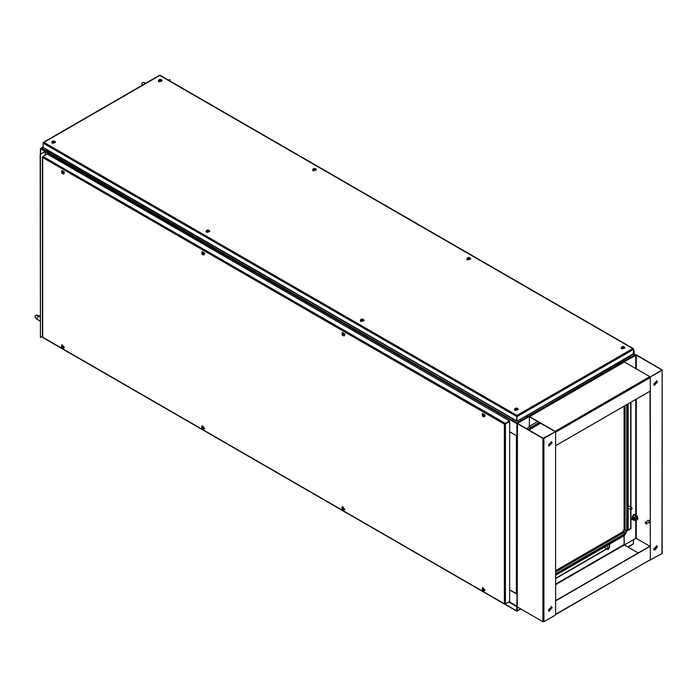 <?xml version="1.0" encoding="UTF-8"?>
<svg xmlns="http://www.w3.org/2000/svg" width="697" height="697" viewBox="0 0 697 697"><rect width="100%" height="100%" fill="white"/><g stroke="black" fill="none" stroke-linecap="round" stroke-linejoin="round"><path stroke-width="1.05" d="M630.977 509.542L630.977 528.648L628.058 530.034L630.707 528.5L630.707 509.585M624.216 361.081L634.941 354.66L635.472 354.965L624.094 361.917M624.373 361.281L624.625 360.619L623.562 360.009M633.495 353.823L635.316 355.052M625 361.011L624.625 360.619M517.2 593.914L517.2 605.946L516.564 606.137L509.35 601.72L505.116 604.011M517.043 593.94L516.939 606.094L516.407 605.789M516.939 594.184L509.664 589.984M45.357 151.746L517.2 423.854L516.939 435.921L516.939 422.791L527.254 416.832L527.786 417.137M517.331 423.21L516.939 422.791L516.407 423.706L516.939 424.011M43.197 147.598L41.297 149.001M516.677 423.549L516.939 423.096M516.939 435.921L509.664 431.722M516.939 422.791L41.75 148.435L41.219 148.958M526.2 416.222L527.629 417.224M43.118 147.189L40.792 148.627L45.357 151.528L40.165 154.394L40.426 337.557L40.426 154.551M43.118 146.884L40.417 148.627L44.983 151.528L40.165 154.394M42.456 336.381L40.426 337.557M168.569 80.26L169.807 79.545L170.068 81.122M170.068 79.702L168.84 80.416M516.695 435.782L509.664 431.783M517.252 593.905L509.664 589.923M624.416 361.351L622.987 360.34M528.213 416.893L526.784 415.882M604.848 546.857L605.249 548.086M629.391 506.275L628.128 506.545M628.067 529.964L630.707 528.439M516.886 416.336L516.895 420.622M608.873 548.025L607.862 548.077L607.557 548.887L608.124 549.314L607.523 549.402L607.653 547.912L608.647 547.459L608.882 547.973M609.126 548.164L608.376 549.463L609.126 548.164L608.15 547.79M607.566 548.809L608.376 549.463M631.891 508.157L630.881 508.209L630.576 509.019L631.142 509.446L630.55 509.533L630.672 508.043L631.665 507.59L631.9 508.104M632.144 508.296L631.395 509.594L632.144 508.296L631.168 507.921M630.585 508.941L631.395 509.594M42.805 156.738L42.674 157.531L42.987 156.485L505.116 423.297L504.375 424.09L509.664 421.389L509.664 601.537L505.43 603.977L504.375 603.733L516.625 610.807L516.625 606.529L508.819 602.025M42.674 156.668L47.222 154.046L509.35 420.849L504.375 424.09L42.674 157.531L42.674 336.808M505.116 423.602L509.35 420.849M504.637 423.933L505.168 423.68M505.43 603.977L505.43 423.837L509.664 421.389M42.987 337.348L504.375 603.733L504.375 424.09M624.094 406.142L624.094 529.563L622.769 531.855L555.57 570.66M43.118 142.763L43.118 147.398L516.625 420.779L516.939 415.456L516.625 416.501L43.118 143.12L43.867 142.327L43.249 142.833M633.442 349.058L633.285 354.032L517.226 421.04L633.573 353.614L635.316 354.625M516.982 416.344L516.939 415.76M633.573 348.979L632.824 348.552L633.573 349.336L517.252 416.501L516.939 415.456L632.824 348.552L160.066 75.598M159.439 75.598L43.867 142.327L516.939 415.456M516.982 420.622L517.226 421.04M43.911 147.851L43.118 147.398L41.376 148.4M519.065 419.986L629.914 356.341L631.369 354.886M45.322 148.67L46.777 150.116L514.822 419.986M634.183 353.963L634.183 350.913L633.913 350.452L633.573 350.905M633.965 353.841L633.573 351.314M63.976 173.797L64.403 172.237L62.12 170.591M63.061 173.875L63.854 173.893L64.141 172.394L61.981 170.652L61.597 171.34M51.805 142.484L52.336 143.399L55.507 142.484M52.197 141.657L51.787 142.327L52.336 143.094L55.525 142.327L55.115 141.657M206.051 231.535L206.582 232.458L209.762 231.535M206.443 230.707L206.033 231.387L206.582 232.153L209.78 231.387L209.37 230.707M204.204 254.753L204.63 253.203L202.348 251.547M203.289 254.832L204.082 254.849L204.369 253.351L202.208 251.608L201.834 252.305M360.305 320.594L360.837 321.509L364.008 320.594M360.697 319.766L360.288 320.446L360.837 321.204L364.026 320.446L363.616 319.766M344.431 335.719L344.858 334.159L342.575 332.513M343.516 335.788L344.309 335.806L344.597 334.316L342.436 332.574L342.061 333.262M514.56 409.653L515.092 410.568L518.263 409.653M514.952 408.825L514.543 409.496L515.092 410.263L518.28 409.496L517.871 408.825M484.659 416.675L485.086 415.116L482.812 413.469M483.753 416.754L484.537 416.771L484.824 415.273L482.664 413.53L482.289 414.218M621.184 348.091L621.715 349.005L624.887 348.091M621.576 347.263L621.166 347.934L621.715 348.7L624.904 347.934L624.495 347.263M466.929 259.031L467.46 259.946L470.641 259.031M467.321 258.204L466.912 258.883L467.46 259.641L470.658 258.883L470.248 258.204M312.683 169.981L313.214 170.896L316.386 169.981M313.075 169.153L312.665 169.824L313.214 170.591L316.403 169.824L315.994 169.153M158.428 80.922L158.96 81.837L162.131 80.922M158.82 80.094L158.411 80.765L158.96 81.532L162.157 80.765L161.748 80.094M54.671 142.354L54.671 141.177L52.632 141.177L52.632 142.354L54.671 142.354M52.214 142.092L52.597 142.937L55.098 142.092M53.312 141.822L52.998 141.256L53.469 141.691M53.286 141.456L54.044 141.866L54.314 141.256L53.268 141.099M53.286 141.352L53.321 141.813M53.991 141.813L54.017 141.352M54.044 141.099L53.843 141.691M62.042 171.235L61.484 172.455L62.817 173.858L63.375 172.647L62.042 171.235M63.427 173.631L63.897 172.368L61.989 171.14M62.66 172.751L62.39 173.161M62.381 172.926L62.111 172.028L61.65 172.464L62.26 173.353M62.634 172.621L62.077 173.013M61.955 172.882L62.556 172.568M61.754 172.821L62.416 172.577M208.926 231.413L208.926 230.237L206.887 230.237L206.887 231.413L208.926 231.413M206.469 231.151L206.852 231.996L209.344 231.151M207.54 230.515L208.298 230.925L208.569 230.315L207.514 230.158M208.298 230.158L208.089 230.742M202.269 252.201L201.764 253.56L203.045 254.823L203.602 253.603L202.269 252.201M203.663 254.597L204.125 253.325L202.217 252.096M202.888 253.708L202.618 254.126M202.609 253.891L202.339 252.985L201.877 253.429L202.487 254.318M202.862 253.586L202.304 253.978M202.182 253.847L202.783 253.534M201.982 253.778L202.644 253.534M363.181 320.472L363.181 319.296L361.142 319.296L361.142 320.472L363.181 320.472M360.715 320.202L361.098 321.056L363.599 320.202M361.795 319.575L362.545 319.975L362.823 319.374L361.769 319.217M362.545 319.217L362.344 319.801M342.497 333.157L341.992 334.525L343.281 335.78L343.83 334.569L342.497 333.157M343.891 335.553L344.353 334.29L342.445 333.061M343.116 334.673L342.846 335.083M342.837 334.848L342.567 333.95L342.105 334.386L342.715 335.274M343.09 334.543L342.532 334.935M342.41 334.804L343.011 334.49M342.21 334.743L342.88 334.499M517.427 409.522L517.427 408.346L515.388 408.346L515.388 409.522L517.427 409.522M514.97 409.261L515.353 410.106L517.854 409.261M516.068 408.991L515.745 408.425L516.224 408.86M516.041 408.625L516.799 409.034L517.069 408.425L516.024 408.268M516.041 408.52L516.076 408.982M516.747 408.982L516.773 408.52M516.799 408.268L516.599 408.86M482.725 414.114L482.219 415.482L483.509 416.745L484.058 415.525L482.725 414.114M484.119 416.518L484.581 415.246L482.681 414.018M483.343 415.63L483.073 416.039M483.065 415.804L482.794 414.907L482.333 415.351L482.943 416.24M483.317 415.499L482.768 415.891M482.646 415.769L483.239 415.447M482.437 415.7L483.108 415.456M624.059 347.969L624.059 346.792L622.02 346.792L622.02 347.969L624.059 347.969M621.593 347.698L621.977 348.552L624.477 347.698M622.674 347.071L623.423 347.472L623.702 346.871L622.648 346.714M623.423 346.714L623.223 347.298M469.804 258.909L469.804 257.733L467.765 257.733L467.765 258.909L469.804 258.909M467.347 258.648L467.731 259.493L470.222 258.648M468.445 258.369L468.123 257.812L468.602 258.238M468.419 258.012L469.177 258.421L469.447 257.812L468.393 257.655M468.419 257.907L468.454 258.369M469.177 257.655L468.968 258.238M315.549 169.85L315.549 168.674L313.511 168.674L313.511 169.85L315.549 169.85M313.092 169.589L313.476 170.434L315.976 169.589M314.164 168.953L314.922 169.362L315.192 168.752L314.147 168.596M314.922 168.596L314.722 169.188M161.303 80.8L161.303 79.624L159.264 79.624L159.264 80.8L161.303 80.8M158.846 80.53L159.221 81.383L161.721 80.53M159.918 79.902L160.667 80.303L160.946 79.702L159.892 79.545M160.667 79.545L160.467 80.129M63.976 347.942L64.403 347.55L62.12 344.736M63.061 348.012L64.141 347.698L61.981 344.788L61.597 345.485M204.204 428.899L204.63 428.507L202.348 425.693M203.289 428.977L204.369 428.664L202.208 425.754L201.834 426.442M344.431 509.864L344.858 509.472L342.575 506.649M343.516 509.934L344.597 509.62L342.436 506.71L342.061 507.407M484.659 590.821L485.086 590.429L482.812 587.615M483.753 590.899L484.824 590.586L482.664 587.676L482.289 588.364M62.042 347.559L63.375 347.69L62.817 345.834L61.484 345.703L62.042 347.559M63.427 347.777L63.897 347.446L61.989 345.285M62.477 346.575L61.902 346.932L61.65 346.435L62.26 346.261L62.434 347.028M61.859 347.15L62.399 346.688M61.85 346.766L62.469 346.479M202.269 428.516L203.602 428.646L203.045 426.791L201.721 426.66L202.269 428.516M203.663 428.742L204.125 428.402L202.217 426.242M202.705 427.54L202.13 427.897L201.877 427.4L202.487 427.217L202.661 427.984M202.086 428.106L202.635 427.653M202.078 427.723L202.696 427.444M342.497 509.481L343.83 509.612L343.281 507.747L341.948 507.616L342.497 509.481M343.891 509.699L344.353 509.368L342.445 507.207M342.933 508.496L342.358 508.854L342.105 508.357L342.715 508.183L342.889 508.949M342.314 509.071L342.863 508.61M342.305 508.688L342.924 508.401M482.725 590.437L484.058 590.568L483.509 588.712L482.176 588.582L482.725 590.437M484.119 590.655L484.581 590.324L482.681 588.163M483.16 589.462L482.585 589.819L482.333 589.322L482.943 589.139L483.117 589.906M482.542 590.028L483.091 589.566M482.542 589.645L483.152 589.366M43.38 337.836L516.677 611.086L517.252 610.807L517.252 606.738M628.023 547.11L633.312 544.052L633.573 539.678M520.642 608.847L517.017 610.764L517.252 606.529M516.939 610.677L516.608 606.155M548.426 444.939L548.966 446.132L552.129 442.795L551.588 441.602L548.426 444.939M548.844 446.045L551.867 442.647L551.449 441.532M548.426 609.919L548.966 611.112L552.129 607.775L551.588 606.582L548.426 609.919M548.844 611.025L551.867 607.627L551.449 606.512M517.47 607.017L542.867 621.68L542.867 438.369L517.47 423.706L517.252 606.704L517.252 423.401L529.371 416.527L517.732 423.245M529.371 426.311L529.371 416.527M542.867 438.369L543.93 438.369L555.57 431.643L543.137 438.213L517.732 423.549M555.57 431.643L555.57 614.954L543.93 621.68L542.867 621.68M649.761 376.659L624.364 361.987L529.668 416.667L555.065 431.33L649.761 376.659L650.292 377.574L650.292 391.017L555.596 445.688L555.57 432.035M529.668 416.972L555.065 431.635M529.668 416.667L624.364 361.987M529.398 417.12L529.398 426.294M549.41 611.06L548.53 610.555M555.57 584.713L624.364 544.993L638.121 552.939M635.734 520.528L635.734 538.424L624.364 544.993L624.094 535.749L624.094 545.15M608.777 547.581L609.283 547.284L609.283 544.305M555.57 578.292L606.573 548.853M608.873 547.825L609.544 547.441L609.544 544.157M555.57 578.597L606.834 549.001M555.57 614.51L555.57 600.875M555.596 600.884L650.292 546.213L650.292 559.656L555.57 614.597M650.292 546.213L650.022 391.165M555.57 600.596L650.022 546.065M657.437 546.979L656.888 545.777L653.725 549.123L654.274 550.316L657.437 546.979M654.143 550.229L657.166 546.831L656.748 545.716M657.437 382L656.888 380.806L653.725 384.143L654.274 385.336L657.437 382M654.143 385.249L657.166 381.851L656.748 380.736M655.781 549.698L653.786 548.539M649.761 546.213L636.265 538.424L636.265 520.267M635.472 354.965L636.527 354.965L662.15 369.933L661.932 553.549L650.022 560.066M636.265 368.861L636.265 355.122L661.662 369.785M636.265 355.122L624.094 361.839M635.734 538.424L636.265 538.424M630.707 402.317L630.707 507.033M630.977 402.169L630.977 507.189M630.977 528.648L627.988 530.373M661.932 552.939L661.932 553.549M650.292 560.266L650.292 376.964L661.932 370.238M650.292 376.964L661.662 370.09M645.91 523.813L649.264 522.445L649.134 520.947L648.14 520.502L645.274 522.715M646.616 523.97L646.485 522.48L645.492 522.027M646.075 522.802L645.265 522.846L645.788 523.761L646.075 522.802M649.526 522.584L649.508 520.668L648.149 520.197M648.846 522.689L649.404 522.689L649.238 520.816L648.001 520.258L647.722 520.737M636.195 519.692L637.921 518.359L637.058 520.04L636.195 519.692M636.971 520.084L635.838 519.727L637.624 517.627L637.929 518.42M634.958 514.604L633.268 514.647L632.179 519.413M635.542 515.057L633.686 514.891L632.78 519.692M636.927 517.671L634.81 518.951L635.69 519.648M636.117 520.206L634 520.389L632.214 519.361L632.214 517.069L634 518.098L634 520.389M634 518.098L635.716 515.954L637.433 516.111L637.581 517.601L636.727 516.12L635.011 517.113L634.148 519.335L635.011 520.554L636.082 520.189M632.214 517.069L633.93 514.926L635.716 515.954M633.93 514.926L637.433 516.111M45.139 151.833L45.139 155.248M40.635 148.931L40.635 154.124M516.407 435.677L516.407 593.818M624.042 360.95L527.838 416.492M622.769 531.855L624.625 533.841L555.57 573.709M624.094 529.563L625.157 530.173L623.832 532.464L555.57 571.88M627.797 403.999L627.797 529.563L624.39 535.584L555.57 575.313M624.625 535.069L555.57 574.938M625.157 405.523L625.157 530.173L626.742 530.173L624.625 533.841M627.797 529.563L624.39 535.584M626.742 404.608L626.742 530.173M529.258 430.206L530.434 428.742L540.253 423.079M528.326 429.666L530.434 427.522L529.642 426.146L537.605 421.554M530.434 427.522L539.19 422.469M529.075 430.101L530.434 428.742M526.967 428.882L529.642 426.146M629.914 357.561L629.914 356.341M520.912 420.5L520.912 419.272M512.975 420.5L512.975 419.272M46.777 151.345L46.777 150.116M52.284 141.508L52.597 142.467L55.028 141.508M62.887 173.867L63.488 172.603L61.519 171.488M206.539 230.568L206.852 231.526L209.274 230.568M203.123 254.823L203.716 253.56L201.747 252.453M360.785 319.618L361.098 320.576L363.529 319.618M343.351 335.788L343.943 334.525L341.974 333.41M515.039 408.677L515.353 409.636L517.784 408.677M483.579 416.745L484.171 415.482L482.211 414.375M621.663 347.115L621.977 348.073L624.407 347.115M467.417 258.064L467.731 259.023L470.153 258.064M313.162 169.005L313.476 169.963L315.907 169.005M158.916 79.946L159.221 80.904L161.652 79.946M62.887 348.012L63.488 347.681L61.528 345.616M203.123 428.969L203.716 428.638L201.755 426.581M343.351 509.934L343.943 509.603L341.983 507.538M483.579 590.89L484.171 590.559L482.219 588.495M633.573 543.651L627.797 546.979M543.93 621.68L543.93 438.369M555.596 432.245L650.292 377.574M624.094 544.54L555.57 584.103M650.292 559.656L555.596 614.327M636.265 515.432L636.265 399.111M635.734 355.122L635.734 368.556M635.734 399.416L635.734 515.127M516.564 606.137L509.132 601.842M45.357 151.528L45.357 155.117M40.417 148.627L40.417 154.246M604.778 547.816L607.523 549.402M606.233 546.065L608.647 547.459M628.128 508.139L630.55 509.533M628.921 506.005L631.665 507.59M504.637 604.133L42.717 337.453M42.456 336.991L42.456 157.095M628.128 403.807L628.128 529.11M530.199 429.256L540.576 423.271M160.014 75.32L633.312 348.578M43.38 142.354L159.491 75.32M516.651 421.04L43.406 147.816M55.15 142.327L54.052 140.968L53.251 140.968L52.162 142.327M62.164 170.974L61.484 172.455L61.937 173.3L63.662 173.562M209.405 231.387L208.307 230.027L207.506 230.027L206.408 231.387M202.4 251.931L201.764 253.56L202.165 254.257L203.89 254.527M363.651 320.446L362.562 319.078L361.76 319.078L360.663 320.446M342.628 332.896L341.992 334.525L342.393 335.213L344.118 335.484M517.906 409.496L516.808 408.137L516.007 408.137L514.917 409.496M482.855 413.852L482.219 415.482L482.629 416.179L484.354 416.449M624.538 347.934L623.44 346.575L622.639 346.575L621.541 347.934M470.283 258.883L469.186 257.524L468.384 257.524L467.286 258.883M316.029 169.824L314.931 168.465L314.129 168.465L313.04 169.824M161.782 80.765L160.685 79.406L159.883 79.406L158.785 80.765M63.662 347.707L61.937 347.437L61.536 346.749L62.164 345.12M203.89 428.672L202.165 428.402L201.764 427.705L201.721 426.616L202.4 426.076M344.118 509.629L342.393 509.359L341.992 508.671L341.948 507.573L342.628 507.041M484.354 590.594L482.629 590.324L482.219 589.627L482.855 587.998M517.209 611.086L520.859 608.969M662.15 553.244L662.15 369.933M637.624 517.627L636.614 517.043M636.126 520.215L635.124 519.631M631.952 519.317L632.379 519.561M634.758 514.456L635.185 514.7M142.388 85.191L141.761 83.692L142.693 82.351L146.196 82.995M144.749 83.832L144.34 82.751L145.455 83.422M36.985 318.146L37.263 317.797M40.165 321.082L36.183 318.729L34.85 316.447L35.312 315.532L36.671 315.053L40.165 316.072M37.699 317.257L37.455 315.689L40.165 317.17"/></g></svg>
